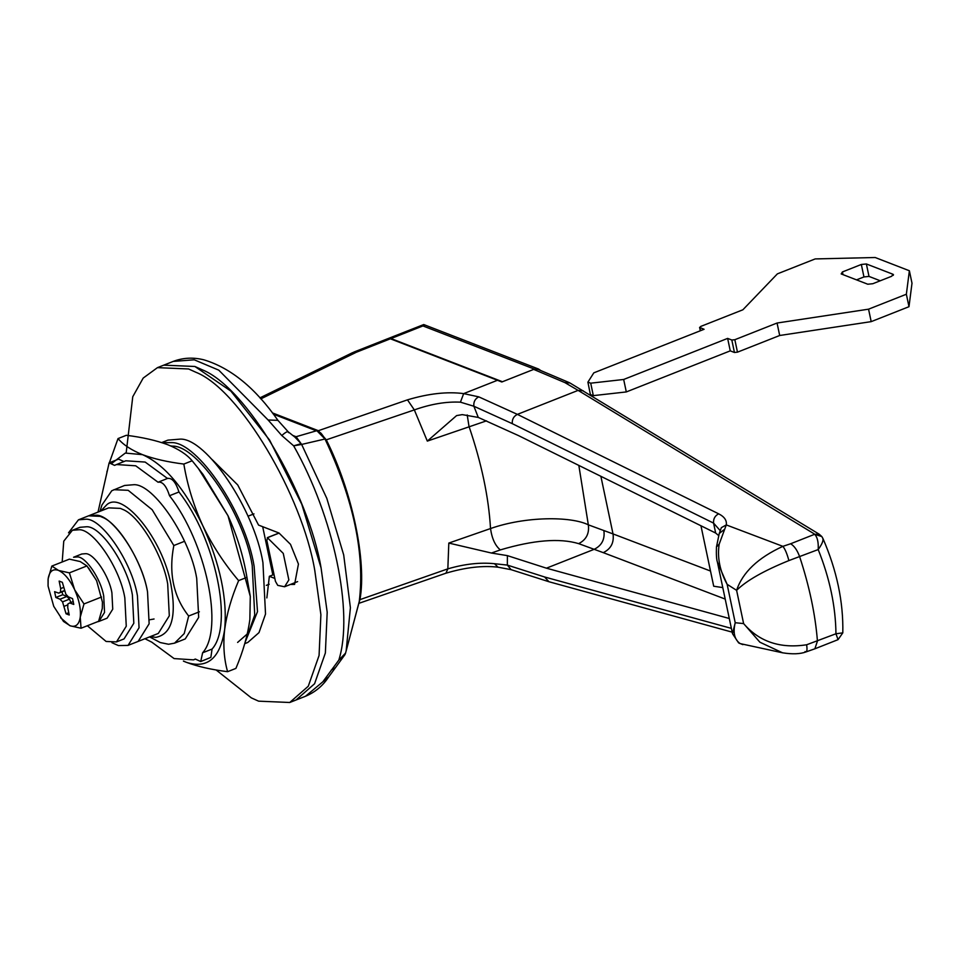 <?xml version="1.0" encoding="UTF-8"?>
<svg xmlns="http://www.w3.org/2000/svg" width="960" height="960" viewBox="0 0 960 960"><rect width="100%" height="100%" fill="white"/><g stroke="black" fill="none" stroke-linecap="round" stroke-linejoin="round"><path stroke-width="1.44" d="M700.308 330.768L699.588 327.372L704.088 329.28L593.82 372.84L587.904 382.152L590.712 383.172L593.328 395.628L590.532 394.608M590.508 395.184L587.904 382.152M593.328 395.628L626.304 391.932L730.26 350.856L734.436 352.476L737.472 352.164L779.688 335.496L871.188 321.636L908.988 306.696L912 283.212L909.372 270.756L875.184 257.508L815.184 258.924L777.384 273.864L742.872 309.792L700.656 326.472L699.9 327.66L700.536 330.672M861.336 264.468L866.376 263.964L892.98 274.26L891.72 276.252L872.82 283.716L867.768 284.22L841.176 273.924L842.424 271.944L861.336 264.468L863.952 276.936L869.004 276.42L880.248 280.776M863.952 276.936L856.524 279.864M590.712 383.172L623.676 379.476L727.632 338.4L731.82 340.02L734.436 352.476M909.372 270.756L906.36 294.24L868.56 309.18L777.06 323.028L734.844 339.708L731.82 340.02M893.208 275.376L892.98 274.26L893.496 274.74M906.36 294.24L908.988 306.696M868.56 309.18L871.188 321.636M777.06 323.028L779.688 335.496M727.632 338.4L730.26 350.856M623.676 379.476L626.304 391.932M62.184 561.984L63.756 541.164L72.384 530.292L79.944 527.304L86.82 526.74C101.076 526.248 127.548 565.164 132.384 594.876L133.824 623.244L124.044 638.916L116.484 641.904L106.104 641.46L87.372 625.74M72.384 530.292L79.26 529.728C93.516 529.236 119.988 568.152 124.824 597.864L126.264 626.232L116.484 641.904M128.064 645.396L138.144 641.412L149.136 623.784L147.528 591.876C142.728 563.208 118.8 523.176 102.324 517.26L100.212 516.336L88.536 515.844L96.264 515.208C112.308 514.668 142.092 558.444 147.528 591.876L149.136 623.784L138.144 641.412L158.304 633.444L169.308 615.816L167.688 583.908C162.888 555.24 138.96 515.208 122.484 509.304L120.372 508.38L108.696 507.876L78.456 519.828L86.184 519.192C102.216 518.652 132.012 562.428 137.448 595.86L139.056 627.768L128.064 645.396L118.44 645.588L111.912 642.696M68.508 532.836L78.456 519.828M161.688 442.584L167.88 440.136L180.348 439.116C206.184 438.24 254.172 508.776 262.932 562.632L265.524 614.04L258.996 632.628L247.812 642.444L244.74 643.656M162.06 442.704L171.528 442.608C197.364 441.72 245.352 512.256 254.112 566.112L257.508 611.652L245.196 642.072M216.096 669.948L251.34 697.884L258.6 701.16L289.74 702.492L308.268 686.244L319.068 655.488L320.892 614.7L314.772 570.384C302.088 495.084 239.832 389.532 195.864 372.252L188.592 368.964L157.452 367.644L143.196 378.072L132.756 396.744L126.18 452.868M202.164 369.756L194.904 366.48L163.752 365.16L194.904 366.48L230.916 391.14L269.616 440.1L301.788 504.276L321.072 567.9C308.388 492.588 246.132 387.048 202.164 369.756M305.496 696.264L328.656 676.944C322.92 685.752 315.192 692.196 305.496 696.264L296.04 699.996L314.568 683.76L325.368 652.992L327.192 612.216L321.072 567.9L327.192 612.216L325.368 652.992L314.568 683.76L296.04 699.996L289.74 702.492M266.856 597.912L269.352 576.312L274.836 578.424M290.436 584.448L294.576 584.424L298.44 564.06L290.508 544.356L278.988 533.004L258.564 525.096L237.732 484.956L212.22 459.636M269.352 576.312L273.996 574.476M170.544 445.848L172.476 446.124C197.412 445.272 243.756 513.372 252.216 565.38L254.724 615.012L248.412 632.964L237.612 642.432M99.996 511.32L101.892 505.092L111.768 490.74L124.608 485.46L134.064 484.692C153.66 484.02 190.056 537.528 196.716 578.388L198.684 617.388L185.244 638.928L174.528 643.164L168.54 644.256L160.248 642.552L149.604 636.888M111.936 463.236L125.304 453.072L142.5 454.656C164.28 464.376 184.38 488.052 202.788 525.672C220.152 564.18 227.448 598.788 224.664 629.484C220.248 658.272 207.444 669.192 186.252 662.28L183.576 661.14M144.948 638.724L151.788 642.168L174.108 658.584L193.512 659.856L195.324 659.04L200.724 661.536L210.864 657.384L212.064 649.068C233.712 625.128 215.448 538.452 178.968 491.988C175.788 482.136 171.972 477.636 167.508 478.488M167.472 478.452L145.164 462.06L125.784 460.8L114.528 465.36L109.128 462.852L98.016 512.1M123.9 461.544L118.572 459.12L109.128 462.852M200.724 661.536L202.62 652.8L212.064 649.068M202.62 652.8C224.256 628.86 205.992 542.184 169.512 495.72L178.968 491.988M169.512 495.72C166.344 485.868 162.528 481.38 158.064 482.232L135.732 465.804L116.34 464.532M167.964 478.26L158.064 482.232M183.84 464.064C187.368 485.232 193.692 505.764 202.788 525.672C212.352 545.46 224.292 563.772 238.62 580.62C231.408 597.624 226.752 613.908 224.664 629.484C223.008 644.928 223.98 658.992 227.592 671.688L235.908 668.4C243.12 651.396 247.764 635.1 249.864 619.524L250.284 596.376L246.936 577.332C243.396 556.164 237.084 535.632 227.988 515.724L198.336 468.444L192.156 460.776C186.78 454.452 178.632 449.1 167.7 444.696C156.18 440.424 142.392 437.292 126.36 435.288L118.032 438.576C123.312 444.828 131.46 450.192 142.5 454.656C153.852 458.892 167.628 462.024 183.84 464.064L192.156 460.776M227.592 671.688C211.38 669.648 197.604 666.504 186.252 662.28L183.408 661.116M238.62 580.62L246.936 577.332M106.884 472.044L107.124 471.012M109.368 462.756L118.032 438.576M198.336 468.444L203.052 474.468L227.988 515.724L250.284 596.376M407.472 399.852L414.336 409.908L326.28 439.836L318.36 430.704L407.472 399.852C428.616 393.552 447.348 391.464 463.68 393.612L478.764 396.852L517.392 414.372L718.668 513.828C724.416 516.732 726.948 520.428 726.288 524.916L719.184 544.116L716.46 546.96C716.184 554.556 716.496 559.56 717.384 561.972L732.504 633.708L735.216 622.716C732.816 632.64 734.46 639.6 740.148 643.596L782.496 652.788L759.888 642.204L743.616 623.592C759.24 641.736 780.252 648.804 806.64 644.772L835.956 633.768C835.644 606.456 829.74 578.388 818.208 549.564L788.892 560.58C763.8 570.756 746.376 580.68 736.608 590.34C742.536 572.448 757.968 557.784 782.88 546.348C785.076 549.036 787.08 553.788 788.892 560.58M719.184 544.116C717.144 557.472 719.796 570.864 727.128 584.304L717.384 561.996M723.876 529.824L719.256 533.496L716.46 546.96M790.62 543.768L814.632 534.288L821.808 536.544L822.912 538.428C836.82 570.384 843.456 601.86 842.808 632.856L838.056 639.648L814.872 648.804L817.44 641.076C815.328 614.484 809.412 586.416 799.704 556.884C797.34 550.308 794.316 545.94 790.62 543.768L782.88 546.348L726.288 524.916L721.344 527.664L719.256 533.496M718.668 513.828C714.948 515.76 713.244 518.856 713.58 523.116L512.304 423.672L473.868 406.236L460.428 402.168C446.22 401.46 430.86 404.04 414.336 409.908L427.32 441.108L486.492 420.852M720.096 530.496L713.58 523.116L715.668 533.04L718.632 535.536M478.764 396.852C475.056 398.784 473.424 401.916 473.868 406.236L478.284 417.432L462.264 414.624L456.6 415.596L427.32 441.108M732.504 633.708L738.624 642.888L740.148 643.596M359.088 602.328L359.952 599.64L447.84 568.86C464.556 563.976 480.108 562.248 494.472 563.7L507.348 565.092L511.092 569.664L548.916 581.724L732.168 632.148M448.812 543.072L491.424 553.032L500.328 549.912C533.58 540.024 559.68 537.936 578.652 543.636C586.224 539.82 589.452 533.556 588.336 524.832C570.696 516.072 525.024 516.348 490.524 528.552L448.812 543.072L447.84 568.86L445.932 573.204C465.516 567.384 482.892 565.38 498.06 567.192L511.092 569.664M491.424 553.032L507.408 555.636L507.348 565.092L544.608 576.984L548.916 581.724M814.872 648.804L806.1 651.888C800.292 654.072 792.432 654.384 782.52 652.8M805.056 651.564C806.904 652.656 807.432 650.388 806.64 644.772M838.056 639.648L835.956 633.768L842.808 632.856M822.636 538.02C823.764 540.024 822.288 543.876 818.208 549.564C818.58 542.148 817.392 537.06 814.632 534.288L819.132 534.156L569.94 382.968L564.924 382.62L533.7 369.396L537.9 369.336L569.28 382.632L564.924 382.62L578.112 390.384L583.2 390.78M731.868 587.328L727.128 584.304L735.216 622.716L743.616 623.592L736.608 590.34L731.868 587.328M813.996 533.736L578.112 390.384L517.392 414.372C513.648 416.292 511.944 419.388 512.304 423.672M259.896 397.896L352.704 352.596L356.34 352.248L260.796 398.892M353.748 352.14L387.792 338.688L390.384 338.796L356.34 352.248L352.704 352.596M700.944 525.732L713.7 586.224L722.784 587.592M460.428 402.168L463.68 393.612L497.448 380.28L501.828 381.996L533.7 369.396M578.652 543.636L603.264 552.648C610.944 548.892 614.208 542.64 613.02 533.916L588.336 524.832L578.832 465.396M478.284 417.432L518.484 435.588L715.668 533.04M729.288 618.492L546.432 568.176L507.408 555.636M326.28 439.836C352.128 491.112 366.876 561.06 359.952 599.64M272.4 412.896L318.36 430.704M497.448 380.28L390.384 338.796M540.552 370.392L538.548 369.036L534.384 369.108L502.452 381.744L391.008 338.556L388.116 338.592M534.384 369.108L422.952 325.932L424.164 325.62M388.416 338.448L423.732 324.552L538.548 369.036M98.916 621.42L107.112 618.18L112.74 609.18L111.912 592.86C109.128 575.784 93.912 553.404 85.716 553.68L81.756 554.004L73.572 557.244L77.52 556.92C85.716 556.644 100.944 579.012 103.716 596.1L104.544 612.408L98.916 621.42L97.26 621.828M62.016 591.828L62.76 594.732L66.924 596.472L69.48 599.148L71.316 603.468M69.48 599.148L62.544 601.884L66.048 613.776L69.228 615.012L67.716 607.5L67.896 603.96L69.672 602.952L73.776 604.428L72.552 598.62L68.388 596.88L65.844 594.204L62.34 582.312L59.148 581.076L60.672 588.588L60.492 592.128L58.716 593.136L54.6 591.66L55.824 597.468L60 599.208L62.544 601.884M67.848 604.836L64.38 606.204M66.924 596.472L60 599.208M62.76 594.732L55.824 597.468M64.428 590.88L58.716 593.136M64.32 590.616L60.492 592.128M63.48 587.472L60.672 588.588M73.296 601.524L69.672 602.952M68.772 612.708L66.048 613.776M53.736 606.324L48.072 586.092L48.156 578.736L51.84 566.076L58.596 570.456L69.384 572.868L74.652 589.764L83.988 603.948L80.244 617.172L81.048 628.236L70.26 625.824L63.504 621.444L53.736 606.324M48.072 586.092L48.072 579.468M48.156 578.736C49.38 571.44 52.692 568.62 58.116 570.264M58.596 570.456C64.224 573.084 69.432 579.216 74.22 588.84M74.652 589.764C79.092 599.784 80.976 608.796 80.292 616.8M80.244 617.172C79.068 624.6 75.732 627.48 70.26 625.824M69.78 625.632L60.6 617.784M81.048 628.236L98.604 621.3L102.3 608.46L102.432 602.1L96.708 581.052L102.432 602.1M83.988 603.948L101.544 597.012M69.384 572.868L86.94 565.932L80.172 561.552L69.396 559.14L51.84 566.076M88.584 567.984L96.264 580.128L86.94 565.932M96.264 580.128L96.708 581.052M323.184 681.3L338.82 660.12L345.552 653.1L346.152 650.904L345.588 652.956M277.92 420.348L288.228 431.832L294.948 437.16L301.116 443.664L293.664 445.836L281.784 435.528L268.116 420L218.772 370.152L194.244 359.808L173.208 361.416C182.928 357.72 193.128 357.18 203.784 359.796C230.724 367.908 255.432 388.092 277.92 420.336L268.116 420M150.456 636.54L155.772 637.38C171.744 634.224 176.772 616.476 170.856 584.148C162.888 539.424 122.844 489.708 106.74 504.792L100.848 510.984M199.392 611.796L188.676 616.02L184.224 633.576L174.528 643.164M188.676 616.02C173.448 596.664 168.504 573.168 173.82 545.532L184.536 541.296M113.892 489.696L128.172 490.308L152.148 509.712L173.82 545.532M262.68 526.692L272.844 574.932M247.98 516.228L253.968 513.876M269.196 584.22L266.34 585.348M279.156 533.076L267.684 537.6L266.82 540.408L275.448 581.34L277.752 585.372L284.58 586.764L288.852 579.924L283.26 553.392L267.336 537.648L279.048 533.028M359.316 601.152L359.256 601.524C365.028 553.944 353.616 499.764 325.008 438.996L317.16 431.004L273.228 413.976M359.1 602.304L346.152 650.928M325.008 438.996L301.644 444.444L326.808 498.36L343.692 554.928L350.4 607.74L346.152 650.904M345.36 653.64L338.82 660.12C353.916 612.36 333.66 516.348 293.664 445.836L301.644 444.444L296.088 436.716L316.404 430.824L273.36 414.156M288.48 432.636C288.3 430.776 286.068 431.748 281.784 435.528M345.552 653.1L345.312 653.82M331.224 670.116L335.424 667.728L345.084 654.456M328.656 676.944L335.412 667.74M293.82 436.296L296.088 436.716L292.644 435.384M842.424 271.944L843 274.62M866.376 263.964L869.004 276.42M734.844 339.708L737.472 352.164M171.792 446.4L172.476 446.124M544.608 576.984L731.376 628.38M494.472 563.7L498.06 567.192M500.328 549.912C495.216 545.7 491.952 538.584 490.524 528.552C488.688 497.136 481.512 463.068 468.996 426.372L467.208 414.948M546.432 568.176L594.204 549.3C601.836 545.508 605.064 539.256 603.864 530.52M600.876 476.292L613.02 533.916L710.496 571.032M603.264 552.648L725.196 599.076M422.952 325.932L391.008 338.556M157.452 367.644L173.208 361.416M195.396 659.112L193.512 659.856M154.056 618.996L149.664 619.776M742.884 644.64L738.636 642.9M358.812 603.36L445.932 573.204M821.808 536.544L819.132 534.156M297.624 581.604L284.58 586.764M317.16 431.004C321.156 433.848 318.984 429.9 325.236 439.08C353.628 499.476 364.98 553.572 359.304 601.344L347.784 644.784"/></g></svg>
